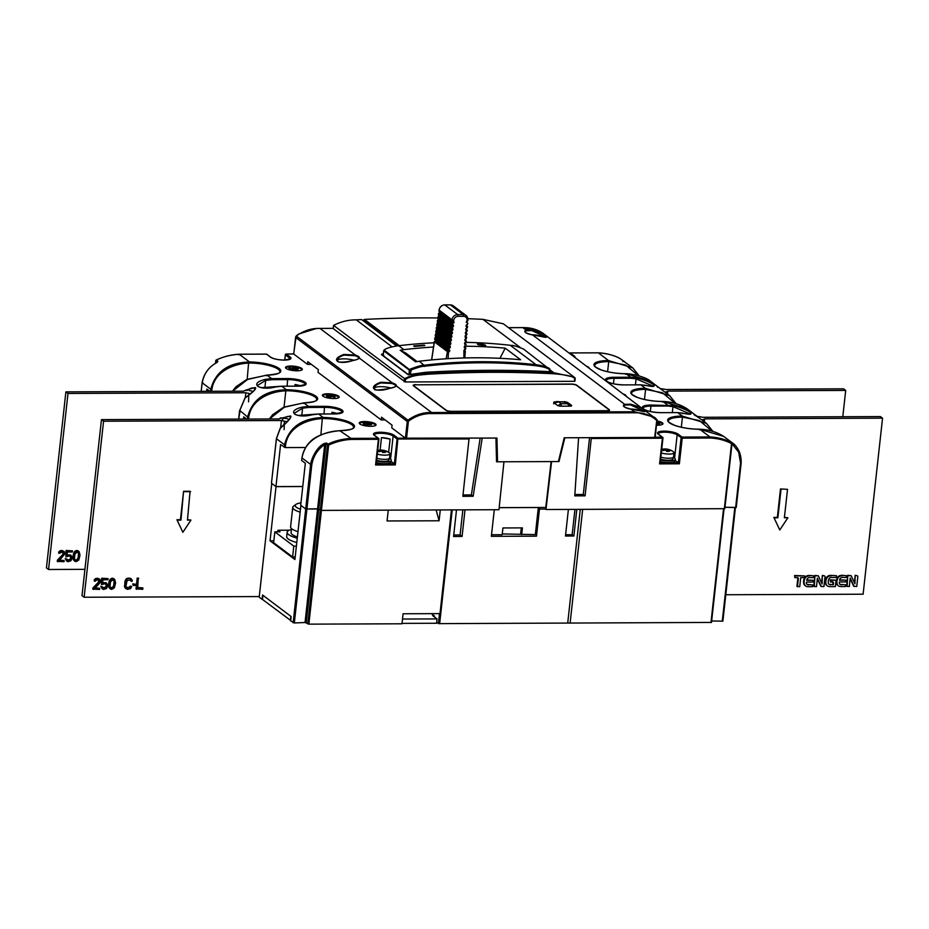 <?xml version="1.0" encoding="UTF-8"?>
<svg xmlns="http://www.w3.org/2000/svg" width="929" height="929" viewBox="0 0 929 929"><rect width="100%" height="100%" fill="white"/><g stroke="black" fill="none" stroke-linecap="round" stroke-linejoin="round"><path stroke-width="1.39" d="M436.665 622.337L438.894 623.638L451.448 509.893L440.288 509.94L439.092 520.774L436.107 509.951M439.092 520.774L387.068 520.972L388.264 510.137L321.422 510.404L317.695 508.767L305.699 508.999L300.891 505.376L294.911 559.537L270.049 540.817L273.846 540.794M270.049 540.817L276.029 486.645L302.773 486.541M276.029 486.645L271.767 483.428L259.203 597.184L262.106 599.356L262.582 595.024L291.137 616.531L290.649 620.862L294.238 622.976L305.13 622.511L308.869 624.149L401.978 623.789L403.081 613.767L439.498 613.616L438.395 623.638M434.342 616.879L434.447 615.973L431.358 613.651M438.894 623.638L711.498 622.43L723.958 508.825M711.649 620.978L722.878 621.164L735.35 507.571M724.051 508.686L582.669 509.382L570.116 623.127M545.927 509.057L539.47 509.08L539.749 507.478M734.909 507.559L724.992 507.257L736.256 507.443L741.098 462.979M580.265 509.394L567.758 622.662M439.707 623.162L452.214 509.893M453.735 534.988L460.099 534.965L462.073 536.451L453.573 536.486L456.511 509.87M462.073 536.451L465.011 509.847M539.47 509.08L536.474 536.161L491.36 536.335L494.298 509.731M576.816 509.406L573.878 536.01L565.459 536.045L568.397 509.44M460.099 534.965L462.863 509.847M499.187 507.675L538.332 507.513L535.336 534.605L502.264 533.931M573.878 536.01L572.148 534.721L574.946 509.417M572.148 534.721L565.61 534.744M296.397 546.124L293.796 546.136L274.833 531.852L280.035 531.829L277.922 530.25L289.267 530.204M293.796 546.136L292.6 556.97L273.637 542.687L274.833 531.852M292.6 556.97L295.201 556.959M277.922 530.25L277.748 531.841M520.635 533.861L521.297 527.881M521.692 534.651L522.435 527.881L502.926 527.962L502.183 534.732L491.534 534.767M535.336 534.605L536.73 533.873M402.501 619.051L437.036 618.911L432.612 615.579L433.913 615.579M262.93 595.292L262.466 599.437L290.696 620.467M402.025 623.382L436.56 623.254L437.036 618.911M290.394 620.467L290.847 616.322M297.268 538.181A21.17 5.516 -173.7 0 1 287.166 532.247A21.17 5.516 -173.7 0 1 291.439 529.495M287.166 532.247L286.678 536.579A21.17 5.516 6.3 0 0 296.792 542.524M291.532 528.636L291.091 532.677A17.21 4.482 6.3 0 0 297.408 536.962M300.148 512.134A18.348 4.784 -173.7 0 1 294.075 509.452A18.348 4.784 -173.7 0 1 292.751 507.373L290.591 526.871A18.348 4.784 6.3 0 0 298 531.632M292.751 507.373A18.348 4.784 -173.7 0 1 293.564 506.166L295.945 504.389A16.083 4.192 -173.7 0 1 300.961 502.926M300.473 509.231A16.083 4.192 -173.7 0 1 296.397 507.28A16.083 4.192 -173.7 0 1 295.945 504.389M464.279 350.419A0.674 0.604 127 0 0 464.546 350.837L464.663 350.767A0.708 0.674 -19.7 0 1 465.301 351.476L464.442 351.638L465.301 351.476M439.417 310.762L438.964 310.96A0.708 0.627 127 0 0 439.185 311.552L452.04 321.237L453.607 321.26L454.084 322.456L452.586 323.768L452.423 322.897A0.708 0.627 127 0 0 452.946 321.643L452.017 320.76L453.607 321.26L453.758 320.238A4.239 3.739 -53 0 1 458.113 316.324L463.641 316.336A4.239 3.739 -53 0 1 467.09 320.273L466.265 322.305L467.856 323.28L467.38 324.442A1.417 1.243 127 0 0 467.159 327.147L467.09 327.96A1.417 1.243 127 0 0 466.857 330.666L466.788 331.479A1.417 1.243 127 0 0 466.567 334.196L466.497 334.997A1.417 1.243 127 0 0 466.265 337.715L466.195 338.528A1.417 1.243 127 0 0 465.975 341.233L465.905 342.046A1.417 1.243 127 0 0 465.673 344.752L465.603 345.565A1.417 1.243 127 0 0 465.383 348.27L463.885 350.488L463.908 357.979M435.829 340.386A0.708 0.627 -53 0 1 435.817 340.478L448.986 350.419A0.674 0.604 127 0 1 448.579 350.976L447.43 351.615L449.079 351.777L449.891 350.628L435.782 340.362M448.452 349.699L448.8 349.211L448.312 349.687L448.8 349.211L449.891 350.628L448.986 350.419A0.708 0.627 127 0 0 448.568 349.71M439.127 312.968L438.36 314.583L451.529 324.5L452.295 322.897L439.127 312.968L438.523 313.491L439.115 312.968M451.97 325.057L452.469 324.581L451.529 324.5L451.97 325.057L452.586 323.768L438.523 313.491M436.351 336.867A0.708 0.627 -53 0 1 435.596 337.61L448.637 347.527L448.8 349.211L447.871 349.13L448.033 348.038L448.928 348.398A1.417 1.243 127 0 0 449.322 345.693L448.393 345.611L448.556 344.52L449.45 344.88A1.417 1.243 127 0 0 449.845 342.174L448.916 342.093L449.079 341.013L449.973 341.361A1.417 1.243 127 0 0 450.368 338.655L449.439 338.574L449.601 337.494L450.495 337.842A1.417 1.243 127 0 0 450.89 335.137L449.961 335.055L450.124 333.976L451.018 334.324A1.417 1.243 127 0 0 451.424 331.618L450.484 331.537L450.646 330.457L451.54 330.805A1.417 1.243 127 0 0 451.947 328.1L451.006 328.018L451.9 326.416A0.708 0.627 127 0 0 452.226 325.08M439.487 315.755A0.708 0.627 -53 0 1 438.732 316.499L437.838 318.101L451.448 328.576M451.599 328.587L451.9 326.416L438.604 316.487L438 317.01L438.604 316.487L451.773 326.416L451.169 326.938L438 317.01M451.076 332.106L451.378 329.934A0.708 0.627 127 0 0 451.703 328.599M438.964 319.274A0.708 0.627 -53 0 1 438.209 320.017L437.315 321.62L450.925 332.094M451.54 330.805L438.209 320.017L437.478 320.528L438.082 320.006L451.25 329.934L450.646 330.457L437.478 320.528M450.553 335.624L450.855 333.453A0.708 0.627 127 0 0 451.18 332.117M438.442 322.793A0.708 0.627 -53 0 1 437.687 323.536L436.793 325.138L450.402 335.613M451.018 334.324L437.687 323.536L436.955 324.047L437.559 323.524L450.728 333.453L450.124 333.976L436.955 324.047M450.019 339.143L450.333 336.972A0.708 0.627 127 0 0 450.658 335.636M437.919 326.311A0.708 0.627 -53 0 1 437.164 327.054L436.27 328.657L449.88 339.131M450.495 337.842L437.164 327.054L436.433 327.565L437.036 327.043L450.205 336.972L449.601 337.494L436.433 327.565M449.497 342.662L449.81 340.49A0.708 0.627 127 0 0 450.135 339.155M437.396 329.83A0.708 0.627 -53 0 1 436.642 330.573L435.747 332.176L449.357 342.65M449.973 341.361L436.642 330.573L435.91 331.084L436.502 330.561L449.682 340.49L449.079 341.013L435.91 331.084M448.974 346.18L449.288 344.009A0.708 0.627 127 0 0 449.613 342.673M436.874 333.348A0.708 0.627 -53 0 1 436.119 334.092L435.225 335.683L448.835 346.169M449.45 344.88L436.119 334.092L435.387 334.603L435.98 334.08L449.16 344.009L448.556 344.52L435.387 334.603M448.928 348.398L435.596 337.61L434.865 338.121L434.702 339.201L448.312 349.687M435.457 337.599L434.865 338.121L435.457 337.599M442.819 346.958L447.975 350.848A0.708 0.627 -53 0 0 447.232 351.499L434.377 341.814L435.144 341.129L447.975 350.848M431.602 359.929L434.307 341.721L435.817 340.502A0.674 0.604 -53 0 1 435.144 341.129L434.377 341.814L431.683 359.929M465.313 349.083L464.988 349.559A0.708 0.627 127 0 0 464.279 350.256L463.885 350.477M464.628 346.877L465.777 347.911M466.056 344.589L465.29 346.041A0.708 0.627 127 0 0 464.895 347.341A0.708 0.627 127 0 0 465.174 347.388L464.639 346.993M464.918 343.358L466.068 344.392M466.358 341.071L465.58 342.522A0.708 0.627 127 0 0 465.464 343.869L464.93 343.463M465.22 339.84L466.37 340.873M466.648 337.552L465.882 339.004A0.708 0.627 127 0 0 465.487 340.304A0.708 0.627 127 0 0 465.766 340.351L465.232 339.944M465.51 336.321L466.672 337.355M466.95 334.034L466.172 335.485A0.708 0.627 127 0 0 466.056 336.832L465.522 336.426M465.812 332.803L466.962 333.836M467.241 330.515L466.474 331.967A0.708 0.627 127 0 0 466.358 333.314L465.824 332.907M466.103 329.284L467.264 330.318M467.542 326.996L466.764 328.448A0.708 0.627 127 0 0 466.648 329.795L466.114 329.389M466.404 325.765L467.601 326.892L466.288 329.679M467.833 323.478L467.066 324.929A0.708 0.627 127 0 0 466.95 326.276L466.416 325.87M466.695 322.247L467.856 323.28M467.902 320.621L467.008 321.12L467.81 320.505M480.177 438.105L471.363 494.925L473.151 496.272L482.186 438.105L495.947 438.047L496.539 461.806L503.959 461.771L498.966 509.707L321.422 510.404L308.869 624.149M293.761 353.868L286.26 354.065L290.22 357.05A10.718 2.799 6.3 0 1 284.332 360.104A10.718 2.799 6.3 0 1 270.444 357.119L266.495 354.146L239.264 354.251L238.881 354.832L239.264 354.251L249.518 361.973L248.682 362.043C227.953 362.867 215.319 371.937 210.802 389.251L202.174 382.76L201.233 391.341M232.598 391.214L247.915 379.183L266.995 375.13L266.577 375.711L266.995 375.13L271.616 378.614L287.665 378.556A13.552 3.53 6.3 0 1 305.2 382.318A13.552 3.53 6.3 0 1 297.779 386.174L281.731 386.243L286.364 389.727L285.54 389.797C264.8 390.621 252.177 399.702 247.648 417.016L240.065 410.746L238.707 419.095M269.456 418.967L284.773 406.937L303.841 402.896L308.498 406.391L324.535 406.333A13.552 3.53 6.3 0 1 342.081 410.095A13.552 3.53 6.3 0 1 334.649 413.951L318.612 414.009L323.222 417.481L322.398 417.551C301.658 418.387 289.024 427.456 284.506 444.77L276.447 438.709L271.465 483.161L276.389 438.616L280.244 428.153M307.766 623.916L327.531 444.886A0.848 0.743 127 0 1 328.03 444.167L328.634 445.119C335.926 441.728 343.451 439.835 351.197 439.429L350.953 438.372C342.046 439.034 334.405 440.961 328.03 444.167L326.485 443.005L323.954 443.597C315.697 447.964 311.122 460.041 310.623 464.442L301.995 457.939C304.549 439.289 324.778 431.149 339.886 430.731L350.953 438.372L378.184 438.267L374.224 435.295A10.718 2.799 6.3 0 1 380.112 432.24A10.718 2.799 6.3 0 1 394.001 435.213L397.949 438.186L405.427 438.163L391.748 427.863L392.05 425.145L381.517 417.214L381.215 419.92L318.043 372.343L318.345 369.637L307.801 361.695L307.511 364.4L293.75 354.042L295.585 337.378L407.274 421.499A1.974 1.742 -53 0 1 407.959 420.152L296.27 336.031A1.974 1.742 127 0 0 295.585 337.378M370.787 426.306A8.466 2.206 6.3 0 0 376.048 424.855A8.466 2.206 6.3 0 0 364.47 421.545A8.466 2.206 6.3 0 0 359.209 422.997A8.466 2.206 6.3 0 0 370.787 426.306M333.941 398.553A8.466 2.206 6.3 0 0 339.19 397.101A8.466 2.206 6.3 0 0 327.612 393.791A8.466 2.206 6.3 0 0 322.363 395.243A8.466 2.206 6.3 0 0 333.941 398.553M297.083 370.799A8.466 2.206 6.3 0 0 302.331 369.347A8.466 2.206 6.3 0 0 290.765 366.038A8.466 2.206 6.3 0 0 285.505 367.489A8.466 2.206 6.3 0 0 297.083 370.799M473.151 496.272L462.851 496.318L469.099 438.151M463.002 494.96L471.363 494.925M469.18 438.964L397.078 438.999A0.848 0.743 -53 0 1 397.949 438.186L395.336 464.918L394.337 463.861L397.078 438.999L393.13 436.026A9.882 2.578 6.3 0 0 392.595 435.678A9.882 2.578 6.3 0 0 381.714 433.309A9.882 2.578 6.3 0 0 374.213 434.958L374.201 434.981M395.336 464.918L375.571 464.988L378.405 439.312L351.197 439.429M301.995 457.939L301.704 460.517L305.339 463.257L300.706 505.237L305.699 508.999L318.786 509.011L306.233 622.755M302.784 486.482L275.948 486.587L271.535 483.266M326.485 443.005A0.848 0.743 127 0 0 325.998 443.725L328.634 445.119L321.422 510.404L318.786 509.011L325.998 443.725L324.697 444.526C317.648 449.392 313.352 456.116 311.807 464.709L310.623 464.442L293.146 622.744M551.129 461.585L545.776 507.455L499.187 507.629M545.776 507.455L545.973 509.522L724.829 508.686L731.959 443.481M217.374 362.101L215.853 360.766A0.848 0.743 -53 0 1 216.341 360.046L215.842 360.603M217.444 362.02L217.386 361.927A0.848 0.743 -53 0 1 217.885 361.207L216.608 362.751C208.862 366.804 204.055 373.481 202.174 382.76L202.731 382.562L202.174 382.76M210.569 391.306L210.802 389.251L211.893 389.53C214.378 371.437 233.876 363.587 248.984 363.088L249.738 363.018L249.518 361.973A23.422 6.097 6.3 0 1 279.106 368.476A23.422 6.097 6.3 0 1 266.995 375.13M281.626 386.209L261.386 387.648L258.065 386.603L257.507 385.442L265.706 380.391L265.369 379.357C248.264 383.445 259.214 391.179 275.483 386.975L281.731 386.243M265.369 379.357L271.616 378.614L271.872 379.671L265.706 380.391L264.881 387.823M245.57 390.168L255.138 387.544L254.163 390.482L250.389 393.745M239.601 410.955L245.024 398.123C253.722 391.701 257.101 388.171 255.138 387.544M246.87 390.61C250.017 388.159 252.595 387.381 254.616 388.276M206.633 391.318L206.877 389.1L209.815 391.306M243.491 419.072L243.735 416.854L246.661 419.06M284.03 407.157L285.83 390.842C270.734 391.353 251.236 399.191 248.74 417.284L247.648 417.016L247.428 419.06M285.54 389.797L285.83 390.842L286.585 390.772L286.364 389.727A23.422 6.097 6.3 0 1 315.941 396.218A23.422 6.097 6.3 0 1 303.841 402.896L303.435 403.465L303.841 402.896M334.649 413.951L318.519 413.974L298.267 415.426L294.946 414.38L294.388 413.208L302.575 408.168L302.239 407.134C285.145 411.222 296.084 418.956 312.353 414.752L318.612 414.009M302.239 407.134L308.498 406.391L308.742 407.448L302.575 408.168L301.762 415.6M276.447 438.709L280.291 428.269C288.501 421.174 291.938 417.075 290.58 415.96L282.509 417.922M282.311 419.56C285.354 416.819 287.944 415.855 290.08 416.68L290.278 418.178L287.2 421.499M275.948 486.587L280.581 444.608L285.319 447.581L305.722 447.499M284.216 447.348L284.506 444.77L285.598 445.037L285.319 447.581M285.598 445.037C288.083 426.945 307.592 419.107 322.688 418.596L323.443 418.538L323.222 417.481A23.422 6.097 6.3 0 1 352.788 423.984A23.422 6.097 6.3 0 1 340.699 430.65L340.293 431.23L340.699 430.65M334.103 413.916L331.932 412.279A12.704 3.31 -173.7 0 1 337.842 413.742M331.932 412.279L331.746 413.928M297.222 386.139L295.05 384.513A12.704 3.31 -173.7 0 1 300.973 385.976M295.05 384.513L294.876 386.15M632.835 367.93L639.233 375.897L632.73 367.849L608.541 360.568L598.299 352.846L570.29 352.962A0.848 0.743 127 0 0 569.593 353.322M598.299 352.846C607.067 353.45 614.278 355.319 619.957 358.466L632.73 367.849M669.693 395.684L676.057 403.65L669.588 395.615L645.388 388.322L640.766 384.838L646.085 385.407C662.621 389.193 651.206 381.134 635.97 377.789L630.652 377.22L626.03 373.737A23.422 6.097 6.3 0 1 595.675 367.245A23.422 6.097 6.3 0 1 608.541 360.568L608.727 361.613L625.658 365.039L638.386 375.664M622.871 361.578L623.765 361.126M662.307 390.134L657.616 386.603M698.956 417.736L694.451 414.346M724.306 508.825L731.646 442.587A0.848 0.743 -53 0 1 731.982 443.296L731.518 443.539C724.968 440.207 717.85 438.372 710.186 438.023L709.988 436.967L699.734 429.256L699.293 429.825L699.734 429.256L723.819 436.467L732.087 442.692L731.181 442.041L730.926 442.97M730.264 441.542A0.848 0.743 127 0 0 730.136 441.449L731.181 442.041C738.067 446.698 741.377 453.619 741.121 462.793L740.552 463.06L741.121 462.793M732.006 443.748L738.66 452.191L740.552 463.06L735.64 507.582M591.343 437.675L585.096 495.842L574.784 495.877L578.593 437.722L564.832 437.78L558.991 461.562L551.571 461.585L545.973 509.522M710.186 438.023L682.2 438.128L679.366 463.803L659.59 463.885L662.423 438.209L591.425 438.488M589.567 437.675L583.296 494.483L585.096 495.842M574.877 494.518L583.296 494.483M712.915 431.404L706.435 423.369L682.246 416.076L677.647 412.615L682.966 413.184L682.455 413.753L682.966 413.184C699.258 417.016 688.598 409.12 672.851 405.567L672.968 406.612L689.806 413.846M642.682 408.365A13.552 3.53 6.3 0 1 650.706 405.056L650.927 406.112L667.73 406.043L667.533 404.998L662.888 401.491L662.447 402.071L662.888 401.491L686.972 408.714L694.741 414.555M626.111 395.893A8.466 2.206 6.3 0 0 623.812 394.163M589.253 368.128A8.466 2.206 6.3 0 0 586.954 366.398M656.513 425.168A8.466 2.206 6.3 0 0 657.709 425.192A8.466 2.206 6.3 0 0 662.958 423.74A8.466 2.206 6.3 0 0 656.989 420.942M626.03 373.737L625.589 374.317L626.03 373.737L650.126 380.948L657.883 386.801M662.888 401.491A23.422 6.097 6.3 0 1 632.521 394.999A23.422 6.097 6.3 0 1 645.388 388.322L645.585 389.367L662.516 392.793L675.244 403.43M650.706 405.056L672.851 405.567M712.09 431.184L699.363 420.558L682.443 417.133L682.246 416.076A23.422 6.097 6.3 0 0 669.356 422.741A23.422 6.097 6.3 0 0 699.734 429.256M677.647 412.615L660.821 412.673A13.552 3.53 6.3 0 1 644.134 409.468M640.766 384.838L623.94 384.908A13.552 3.53 6.3 0 1 607.264 381.691M605.801 380.588A13.552 3.53 6.3 0 1 613.825 377.279L630.652 377.22L630.849 378.266L636.098 378.835L635.97 377.789M635.436 384.827L636.098 378.835L652.924 386.069M679.366 463.803L678.356 462.758L681.096 437.896A0.848 0.743 -53 0 1 681.967 437.083L709.988 436.967C717.711 437.304 724.934 439.173 731.646 442.587L730.403 442.146M675.174 460.366L678.356 462.758L660.217 462.828M656.896 421.754A8.466 2.206 -173.7 0 1 662.772 424.123M656.64 424.03L659.544 424.495L659.636 423.682L656.873 421.905M658.707 424.507L658.8 423.694L656.733 423.218M656.757 422.939L658.278 423.287L656.838 422.219M658.8 423.694L659.636 423.682M391.155 461.469L394.337 463.861L376.199 463.943M388.647 452.365L390.11 439.08L381.494 437.594L380.112 450.089M381.494 437.594A9.882 2.578 -173.7 0 1 390.11 439.08M323.954 443.597L324.697 444.526L305.037 622.523M359.314 423.427A8.466 2.206 -173.7 0 1 364.377 422.358A8.466 2.206 -173.7 0 1 375.85 425.25M363.332 423.647L363.634 424.762L365.19 425.052L366.525 425.041L366.607 424.228L365.051 423.938L371.135 423.612L363.332 423.647L366.607 424.228M366.56 424.75L371.437 424.727L371.53 423.914M365.19 425.052L365.283 424.239M363.634 424.762L363.727 423.949M322.456 395.661A8.466 2.206 -173.7 0 1 327.519 394.604A8.466 2.206 -173.7 0 1 339.004 397.496M326.718 396.95L326.509 395.789L326.845 397.043L329.725 397.833L329.818 397.02L327.565 396.079L327.914 395.58L334.045 396.311M328.065 396.393L331.061 397.078L331.154 396.265M331.142 396.346L333.697 396.927M333.708 396.811L334.382 397.821L335.032 396.555L333.976 396.753M326.509 395.789L332.222 395.313L335.032 396.555M329.818 397.02L326.811 396.137M334.881 397.566L334.963 396.753M334.742 397.717L334.835 396.904M334.382 397.821L334.463 397.008M333.941 397.867L334.034 397.055M333.557 396.822L333.65 396.009M333.058 396.578L333.151 395.766M332.768 396.474L332.849 395.661M332.303 396.381L332.396 395.568M331.908 396.335L331.99 395.522M331.235 396.335L331.328 395.522M330.399 397.089L330.492 396.277M330.132 396.88L330.225 396.079M329.412 396.59L329.505 395.777M328.947 396.497L329.04 395.684M328.146 396.393L328.239 395.58M327.832 396.277L327.914 395.58M328.994 397.786L329.087 396.973M328.076 397.589L328.158 396.776M327.472 397.391L327.565 396.578M326.845 397.043L326.938 396.23M285.609 367.907A8.466 2.206 -173.7 0 1 290.672 366.85A8.466 2.206 -173.7 0 1 302.146 369.73M293.959 368.604L296.618 369.022M296.618 368.999L296.92 370.114L298.186 368.79L297.013 369.301L296.363 368.058L293.506 367.919M292.554 369.068L292.484 368.023L292.542 369.068M293.506 369.068L291.706 369.068L289.79 367.629L288.873 368.453L291.114 370.137L295.434 370.114L295.527 369.301L293.471 368.267M288.965 367.64L291.207 369.324L295.527 369.301M293.529 368.813L292.647 368.267M292.484 368.023L295.445 367.605L298.186 368.79M291.114 370.137L291.207 369.324M297.919 369.858L298.012 369.045M297.454 370.009L297.547 369.196M296.92 370.114L297.013 369.301M296.711 368.987L296.792 368.256M296.27 368.871L296.363 368.058M295.747 368.72L295.84 367.907M295.12 368.627L295.201 367.814M294.551 368.569L294.644 367.768M294.214 368.581L294.307 367.768M293.796 368.511L293.878 367.814M415.809 384.652A4.239 1.103 6.3 0 0 413.173 385.384A4.239 1.103 6.3 0 0 413.486 385.86L445.932 410.304A4.239 1.103 6.3 0 0 451.413 411.477L606.916 410.873A4.239 1.103 6.3 0 0 609.54 410.142A4.239 1.103 6.3 0 0 609.238 409.666L576.781 385.221A4.239 1.103 6.3 0 0 571.3 384.049L415.786 384.827M333.662 328.936L405.241 381.97L574.412 381.308L575.109 378.881M625.205 405.056L624.776 404.394L630.361 404.15C643.472 407.738 651.961 414.125 638.676 410.421L631.255 409.236C620.56 406.379 624.834 405.961 623.916 406.182A10.579 2.752 6.3 0 1 625.205 405.056L630.431 404.847L644.331 411.222M531.736 329.876L531.818 330.573L526.592 330.782L526.151 330.12L531.736 329.876C544.847 333.465 553.347 339.851 540.063 336.147L532.7 335.044M531.818 330.573L545.718 336.948M531.667 334.765A10.579 2.752 -173.7 0 1 542.687 336.53M363.355 320.877L364.482 319.413A1328.551 1174.5 127 0 1 419.769 317.904A1328.551 1174.5 127 0 1 437.803 317.973M385.094 419.908L381.215 419.92M406.53 438.395L408.365 421.731L407.274 421.499L405.427 438.163L496.957 438.047L497.538 461.794L558.399 461.562L564.228 437.78L654.655 437.431L656.989 420.268M311.378 364.389L307.511 364.4M358.768 358.315L359.326 358.06C358.71 359.035 356.364 359.906 352.265 360.696C338.551 365.352 329.365 359.593 343.939 354.437L355.377 355.087L354.959 355.702L344.194 355.122C339.34 356.55 337.053 358.559 337.308 361.137L337.25 360.347L338.353 361.915C341.918 362.415 346.54 361.996 352.196 360.684C361.184 358.513 357.479 358.768 358.757 358.373A10.579 2.752 6.3 0 0 358.768 358.315A10.579 2.752 6.3 0 0 354.959 355.702M395.696 386.116L396.253 385.872C395.638 386.836 393.281 387.718 389.181 388.508C375.467 393.153 366.281 387.393 380.855 382.237L392.293 382.887L391.887 383.514L381.111 382.934C376.233 384.397 373.946 386.406 374.236 388.949L374.166 388.148C375.049 388.926 370.706 391.678 389.112 388.485C398.1 386.313 394.407 386.569 395.673 386.185A10.579 2.752 6.3 0 0 395.696 386.116A10.579 2.752 6.3 0 0 391.887 383.514M374.166 388.345A10.579 2.752 -173.7 0 1 380.704 386.661A10.579 2.752 -173.7 0 1 390.97 388.067M551.152 371.705L551.687 371.472L551.152 371.705A1328.551 1174.5 127 0 0 425.842 372.274L427.375 374.271L419.687 375.014C413.684 375.699 408.969 377.139 405.532 379.346L333.616 325.394C340.897 321.643 348.433 319.797 356.248 319.855L392.119 346.877M396.706 345.994L361.602 319.553A1328.516 1174.477 127 0 0 356.248 319.855M397.949 345.82L363.541 319.901M399.319 345.646L364.482 319.413M551.663 371.67L550.038 370.241M404.138 381.738L404.463 378.765C411.756 375.014 419.293 373.168 427.108 373.226A1328.551 1174.5 -53 0 1 490.628 371.275A1328.551 1174.5 -53 0 1 553.777 372.726L550.073 369.951M520.089 347.365L482.917 319.355A1328.551 1174.5 127 0 0 467.926 318.705M482.917 319.355L503.379 323.815L574.238 377.186L553.777 372.726L553.963 373.783C566.574 374.805 573.495 376.442 574.703 378.684L574.412 381.308M427.375 374.271A1327.704 1173.745 -53 0 1 490.849 372.32A1327.704 1173.745 -53 0 1 553.963 373.783M383.282 353.659L381.413 354.588L408.179 374.747L425.842 372.274M381.877 354.936L381.982 354.019L381.413 354.588M383.154 354.785L381.97 355.017M434.157 342.801A547.924 484.392 127 0 0 398.704 345.716C392.015 346.633 387.347 347.911 384.699 349.548L383.677 350.814L383.154 355.633L383.712 355.168L383.154 355.633L408.679 374.851M408.888 374.851L409.399 370.183L409.875 369.51L410.699 370.311L409.399 370.183L383.677 350.814L384.234 350.384M384.06 350.059L409.608 369.696M410.223 374.526L411.21 369.893C426.423 364.331 423.113 367.164 424.832 366.212A547.076 483.637 -53 0 1 480.897 362.786A547.076 483.637 -53 0 1 536.254 365.782C542.919 366.688 547.204 367.884 549.109 369.382L550.026 369.637L549.805 368.964L550.026 369.637M409.875 369.51L410.513 368.999L411.21 369.893M410.513 368.999C425.714 363.32 423.043 366.072 424.518 365.167A547.924 484.392 -53 0 1 480.676 361.729A547.924 484.392 -53 0 1 536.103 364.725C542.699 365.62 547.111 366.862 549.318 368.488L549.109 369.382M464.964 346.215A547.924 484.392 -53 0 1 505.213 348.166L520.6 359.744A547.924 484.392 127 0 0 419.304 361.23L415.577 361.811L400.19 350.221L403.918 349.652A547.924 484.392 -53 0 1 433.518 347.04M550.096 369.719L523.503 349.037C510.218 343.591 511.449 346.134 510.288 345.286A547.924 484.392 127 0 0 466.172 342.371M419.304 361.23L424.739 365.875M424.832 345.6L424.193 345.123A547.924 484.392 -53 0 0 413.707 345.971L414.334 346.447A547.924 484.392 127 0 1 424.832 345.6M483.126 345.832L485.728 345.298L479.956 343.451L477.355 344.009L483.126 345.832M417.075 361.567L405.857 353.113L400.19 350.221M505.213 348.166L499.93 358.327M477.715 344.52L479.016 344.369M484.032 345.251L485.077 345.727M480.595 343.927C484.218 344.543 484.845 345.019 482.488 345.356C478.865 344.752 478.226 344.276 480.595 343.927L479.027 344.264L478.934 345.089M483.963 345.843L484.055 345.031L482.488 345.356M575.202 378.103L574.238 377.186M337.239 360.545A10.579 2.752 -173.7 0 1 343.788 358.849A10.579 2.752 -173.7 0 1 354.054 360.255M408.365 421.731A1.126 0.999 -53 0 1 408.76 420.965C415.832 415.832 423.543 413.37 431.88 413.591L634.751 412.79C643.356 412.488 650.614 414.996 656.536 420.326L656.861 419.536L654.481 417.249L634.53 411.744L631.221 409.248A11.148 2.903 6.3 0 1 624.776 404.394L532.596 334.974A11.148 2.903 6.3 0 1 526.151 330.12L522.841 327.623L508.511 327.682M654.655 437.431L656.861 419.536M496.516 461.028L497.538 461.794M630.28 409.039A10.579 2.752 -173.7 0 1 641.312 410.804M554.381 403.093L558.573 401.816L557.505 401.583C556.192 401.305 554.915 402.048 553.638 403.825M557.516 401.583L567.12 402.338L570.348 404.765L567.34 403.697L569.674 406.147M571.335 405.961L570.348 404.765L571.474 405.334A2.822 0.732 6.3 0 1 571.683 405.659A2.822 0.732 6.3 0 1 569.93 406.147L561.081 406.182A2.822 0.732 6.3 0 1 557.435 405.392L553.847 402.698A2.822 0.732 6.3 0 1 553.649 402.373A2.822 0.732 6.3 0 1 555.391 401.897L555.577 401.897M561.209 406.182L561.104 403.72L557.888 405.648M376.338 462.654A9.882 2.578 6.3 0 0 384.966 463.699A9.882 2.578 6.3 0 0 391.097 462.015L391.272 460.389A9.882 2.578 -173.7 0 1 385.14 462.073A9.882 2.578 -173.7 0 1 376.524 461.028M389.216 458.508A9.882 2.578 -173.7 0 1 391.272 460.389M376.605 460.25A7.386 1.928 6.3 0 0 384.211 461.376A7.386 1.928 6.3 0 0 388.798 460.11L388.949 458.671M376.826 458.252A7.896 2.055 6.3 0 0 384.652 459.356A7.896 2.055 6.3 0 0 389.553 457.997L390.017 453.828A7.896 2.055 -173.7 0 1 385.105 455.175A7.896 2.055 -173.7 0 1 377.29 454.084M382.249 451.947L382.074 450.135A13.772 12.344 57.9 0 0 380.762 450.066A13.772 12.344 57.9 0 0 380.216 450.077A13.772 12.344 57.9 0 0 379.473 450.147A14.04 5.446 89.8 0 1 380.576 450.379A14.04 12.414 127 0 0 377.94 450.937A13.772 2.833 -119.6 0 1 378.997 451.726A14.04 12.414 127 0 1 381.622 451.169A14.04 5.446 -90.2 0 1 382.609 452.504A13.772 8.756 -20.5 0 1 383.921 452.446A13.772 8.756 -20.5 0 1 385.21 452.493A14.04 5.446 89.8 0 0 384.223 451.157A14.04 12.414 127 0 1 386.731 451.703A13.772 6.422 122.6 0 0 385.686 450.902A14.04 12.414 127 0 0 383.178 450.368A14.04 5.446 -90.2 0 0 382.4 450.147A14.109 14.109 0 0 1 389.448 452.934A7.896 2.055 -173.7 0 1 390.017 453.828M380.576 450.379L380.46 451.355M384.223 451.157L384.083 452.446M383.178 450.368L382.945 452.481M660.356 461.55A9.882 2.578 6.3 0 0 668.985 462.596A9.882 2.578 6.3 0 0 675.116 460.9L675.302 459.274A9.882 2.578 -173.7 0 1 669.17 460.97A9.882 2.578 -173.7 0 1 660.542 459.925M673.235 457.405A9.882 2.578 -173.7 0 1 675.302 459.274M660.624 459.147A7.386 1.928 6.3 0 0 668.23 460.273A7.386 1.928 6.3 0 0 672.817 459.007L672.968 457.567M660.844 457.149A7.896 2.055 6.3 0 0 668.671 458.252A7.896 2.055 6.3 0 0 673.571 456.894L674.036 452.713A7.896 2.055 -173.7 0 1 669.124 454.072A7.896 2.055 -173.7 0 1 661.309 452.969M666.267 450.832L666.093 449.021A13.772 12.344 57.9 0 0 664.781 448.962A13.772 12.344 57.9 0 0 664.235 448.974A13.772 12.344 57.9 0 0 663.492 449.032A14.04 5.446 89.8 0 1 664.595 449.264A14.04 12.414 127 0 0 661.971 449.833A13.772 2.833 -119.6 0 1 663.016 450.623A14.04 12.414 127 0 1 665.652 450.066A14.04 5.446 -90.2 0 1 666.627 451.389A13.772 8.756 -20.5 0 1 667.951 451.343A13.772 8.756 -20.5 0 1 669.228 451.389A14.04 5.446 89.8 0 0 668.253 450.054A14.04 12.414 127 0 1 670.75 450.588A13.772 6.422 122.6 0 0 669.704 449.799A14.04 12.414 127 0 0 667.196 449.264A14.04 5.446 -90.2 0 0 666.418 449.032A14.109 14.109 0 0 1 673.467 451.831A7.896 2.055 -173.7 0 1 674.036 452.713M664.595 449.264L664.49 450.24M668.253 450.054L668.102 451.343M667.196 449.264L666.964 451.366M259.272 596.569L84.133 597.254L82.019 595.663L101.458 419.629L279.327 418.933A5.365 1.393 -173.7 0 1 280.79 418.329L280.198 418.456M284.1 429.628L284.471 421.104A5.365 1.393 -173.7 0 1 281.429 420.523L280.628 427.735M284.692 418.317A5.365 1.393 -173.7 0 1 289.244 419.513M284.471 421.104L284.111 424.309M284.158 417.922L280.256 417.934M287.34 421.499L284.994 421.499M84.133 597.254L103.572 421.22L281.429 420.523M103.572 421.22L101.458 419.629M190.968 520.077L182.862 532.294L176.928 519.741L180.435 519.717L183.57 491.29L190.073 491.255L187.461 520.089L190.968 520.077L187.507 519.694M176.928 519.741L182.862 532.294M93.353 589.485L93.481 588.336L99.426 581.635L98.741 580.021L96.314 580.033L95.315 581.194L94.444 581.194L94.723 580.265L96.268 578.883L98.195 578.639L100.448 580.242L100.193 582.553L94.874 588.336L99.728 588.312L99.6 589.462L92.83 589.091L92.958 587.941L98.451 582.158L98.567 579.975M95.257 587.929L99.728 588.312M99.856 579.324L97.673 578.244L95.733 578.488L94.201 579.87L94.444 581.194M106.231 582.762L107.439 584.364L107.567 586.443L106.463 588.521L103.584 589.45L101.958 588.533L101.296 586.698L104.756 588.289L106.765 585.758L105.267 583.679L101.516 584.62L102.178 578.628L108.078 578.604L107.95 579.754L102.922 579.777L102.515 583.47L106.231 582.762L102.608 582.611M101.516 584.62L101.656 578.233L108.078 578.604M105.743 583.853L106.243 585.351L105.523 587.198L102.713 587.732M101.296 586.698L102.329 586.687M100.762 586.304L102.747 589.218M108.577 584.655L109.355 580.741L111.341 578.419L113.419 578.419L114.743 579.499L115.568 582.947L114.348 587.802L111.735 589.416L108.96 587.418L108.798 582.576M131.186 581.275L129.944 579.905L127.099 580.602L126.019 585.676L126.356 587.291L127.494 587.976L129.781 587.732L130.594 586.582L130.072 586.187L131.105 586.176L131.639 586.582L130.536 588.649L127.343 589.358L124.741 587.36L125.578 579.754L127.122 578.361L129.572 578.117L132.173 580.126L132.22 581.275L131.186 581.275L130.432 580.068M130.072 586.187L129.247 587.337L126.483 587.418M132.754 583.865L135.704 584.26L135.576 585.409L133.149 585.421L132.754 583.865L135.704 584.26M142.927 587.918L142.776 589.3L136.006 588.928L137.202 578.093L138.247 578.093L137.724 587.941L142.927 587.918L137.771 587.534M177.451 520.135L180.958 520.124L183.57 491.29M184.105 491.685L190.608 491.662M109.332 582.982L109.099 581.426M109.634 581.821L109.355 580.741M109.877 581.136L109.796 579.812M110.33 580.207L110.4 579.115M110.923 579.51L111.863 578.825L111.341 578.419M111.863 578.825L112.932 578.581L112.409 578.186M112.932 578.581L113.953 578.813M110.725 589.195L109.401 588.103M109.936 588.51L108.96 587.418M109.494 587.813L108.716 586.501M109.239 586.896L108.623 585.804M109.146 586.199L109.099 585.049M110.493 581.821L110.017 586.199L111.027 588.034L112.757 588.034L114.174 586.187L114.662 581.809L112.804 579.742L110.493 581.821M113.477 579.917L114.128 581.403L113.652 585.793L112.235 587.639L110.667 587.685M130.594 586.582L131.639 586.582M125.856 588.672L124.741 587.36M125.264 587.755L124.498 586.431M125.02 586.838L124.451 585.282M124.974 585.676L124.834 581.833M125.357 582.228L125.136 580.671M125.659 581.066L125.578 579.754M126.112 580.149L126.901 579.22L126.379 578.825M126.901 579.22L127.645 578.755L127.122 578.361M127.645 578.755L128.539 578.523L128.016 578.128M128.539 578.523L129.572 578.117M130.095 578.523L130.943 578.744L130.42 578.349M130.943 578.744L131.581 579.208M133.149 585.421L133.277 584.271M136.528 589.323L137.202 578.093M137.724 578.488L138.769 578.488M608.658 409.503A4.239 1.103 -173.7 0 1 608.959 409.979A4.239 1.103 -173.7 0 1 606.335 410.711L451.575 411.315A4.239 1.103 -173.7 0 1 446.094 410.142L414.067 386.011A4.239 1.103 -173.7 0 1 413.753 385.535A4.239 1.103 -173.7 0 1 416.389 384.803L571.138 384.2A4.239 1.103 -173.7 0 1 576.619 385.372L608.658 409.503M566.969 402.234A2.822 0.732 6.3 0 1 567.898 402.64L571.474 405.334M84.934 569.349L48.552 569.489L46.45 567.898L65.889 391.864L243.746 391.179A5.365 1.393 -173.7 0 1 245.21 390.575L244.629 390.703M248.531 401.874L248.891 393.35A5.365 1.393 -173.7 0 1 245.86 392.758L245.302 397.74M249.111 390.563A5.365 1.393 -173.7 0 1 253.129 391.492M248.891 393.35L248.705 395.069M250.551 393.745L249.425 393.745M48.552 569.489L67.991 393.455L245.86 392.758M67.991 393.455L65.889 391.864M57.784 561.731L57.912 560.582L63.846 553.87L62.324 552.035L58.875 553.429L59.944 551.582L61.929 550.885L64.275 551.571L64.891 553.87L59.293 560.57L64.159 560.559L64.031 561.708L57.261 561.337L57.389 560.187L62.87 554.404L62.998 552.221M59.688 560.175L64.159 560.559M64.275 551.571L62.092 550.491L60.164 550.723L58.62 552.116L58.875 553.429M70.662 554.996L71.87 556.61L71.986 558.677L70.894 560.756L68.014 561.697L66.377 560.779L65.715 558.933L69.187 560.535L71.196 557.992L69.687 555.925L65.947 556.866L66.609 550.874L72.508 550.851L72.381 552L67.352 552.023L66.946 555.705L70.662 554.996L67.039 554.857M65.947 556.866L66.087 550.467L72.508 550.851M70.174 556.088L70.674 557.597L69.942 559.444L67.132 559.978M65.715 558.933L66.76 558.933M65.193 558.538L67.178 561.464M72.996 556.901L73.774 552.976L75.772 550.665L77.85 550.653L79.162 551.745L79.999 555.194L78.768 560.036L76.166 561.662L73.391 559.664L73.228 554.822M73.751 555.217L73.53 553.672M74.053 554.067L73.774 552.976M74.308 553.37L74.227 552.058M74.75 552.453L74.819 551.361M75.354 551.756L76.294 551.06L75.772 550.665M76.294 551.06L77.362 550.827L76.828 550.433M77.362 550.827L78.373 551.048M75.144 561.43L73.832 560.35M74.355 560.744L73.391 559.664M73.914 560.059L73.147 558.735M73.67 559.13L73.043 558.05M73.577 558.445L73.53 557.295M74.924 554.067L74.436 558.445L75.446 560.28L77.188 560.268L78.605 558.422L79.081 554.044L77.235 551.977L74.924 554.067M77.908 552.163L78.559 553.649L78.071 558.027L76.654 559.873L75.086 559.932M725.793 594.746L863.111 594.212L882.55 418.178L704.681 418.863L704.368 421.801M779.791 529.96L787.885 517.755L784.378 517.767L787.525 489.328L780.488 488.956L777.352 517.395L773.845 517.407L779.791 529.96L773.845 517.407M787.885 517.755L784.424 517.36M797.465 586.745L798.359 578.674A0.999 0.883 127 0 0 797.616 577.664L794.887 577.675L794.55 575.527L804.526 575.887L804.328 577.641L800.728 577.652L799.73 586.733L796.943 586.35L797.837 578.279A0.999 0.883 -53 0 0 797.744 577.687M812.678 584.933L808.404 584.55L812.678 584.933L812.492 586.687L808.625 586.698A8.547 7.548 -53 0 1 806.558 586.478A4.494 3.971 -53 0 1 804.456 584.608A8.233 7.269 -53 0 1 804.131 581.322A8.233 7.269 -53 0 1 805.153 578.082A3.913 3.461 -53 0 1 807.591 576.201L807.057 575.806A7.455 6.596 127 0 1 809.356 575.446L813.688 575.829L813.49 577.583L809.356 577.594A2.532 2.241 127 0 0 806.941 579.452A4.691 4.146 127 0 0 806.732 580.335L813.189 580.311L806.802 579.94M807.057 575.806A3.913 3.461 127 0 0 804.619 577.687A8.233 7.269 127 0 0 803.597 580.927A8.233 7.269 127 0 0 803.922 584.213A4.494 3.971 127 0 0 805.28 585.723M808.404 584.55A4.366 3.855 -53 0 1 807.115 584.364L806.221 583.633M821.329 586.652L817.369 578.117L816.533 586.663L813.769 586.28L814.965 575.423L818.333 575.817L822.107 583.935L822.362 575.399L824.069 575.794A1.15 1.022 -53 0 1 824.998 576.863L823.918 586.64L820.806 586.257L817.311 578.721M822.362 575.399L821.642 582.924M833.313 584.771L830.154 584.387L833.313 584.771L833.522 582.889A0.964 0.859 127 0 0 832.744 582.018L830.503 582.007L830.689 580.242L836.054 580.219L835.357 586.594L830.363 586.617A8.036 7.107 -53 0 1 828.296 586.385A4.924 4.355 -53 0 1 826.195 584.527A8.233 7.269 -53 0 1 825.869 581.24A8.233 7.269 -53 0 1 826.891 578.001A4.18 3.704 -53 0 1 829.33 576.108L828.796 575.713A7.455 6.596 127 0 1 831.107 575.365L836.553 575.736L836.355 577.478L831.42 577.49A2.497 2.206 127 0 0 829.434 578.21A5.783 5.121 127 0 0 828.714 579.371A6.654 5.888 127 0 0 828.308 581.055A6.654 5.888 127 0 0 828.308 581.124A5.179 4.575 127 0 0 828.25 581.484A5.179 4.575 127 0 0 828.54 583.784A2.009 1.777 127 0 0 829.434 584.585L828.912 584.19A2.009 1.777 -53 0 1 828.773 584.132M828.796 575.713A4.18 3.704 127 0 0 826.369 577.606A8.233 7.269 127 0 0 825.347 580.846A8.233 7.269 127 0 0 825.672 584.12A4.924 4.355 127 0 0 827.054 585.642M830.503 582.007L830.166 579.847L836.054 580.219M832.198 581.624L832.999 582.495L832.79 584.376M830.154 584.387A3.577 3.17 -53 0 1 828.912 584.19M845.506 584.805L841.221 584.422L845.506 584.805L845.309 586.559L841.442 586.571A8.907 7.873 -53 0 1 839.375 586.35A4.343 3.832 -53 0 1 837.273 584.48A8.233 7.269 -53 0 1 836.948 581.194A8.233 7.269 -53 0 1 837.97 577.954A3.948 3.495 -53 0 1 840.408 576.073L839.874 575.678A7.072 6.259 127 0 1 842.173 575.318L846.505 575.701L846.307 577.455L842.173 577.466A2.532 2.241 127 0 0 839.758 579.324A4.691 4.146 127 0 0 839.549 580.207L846.005 580.184L839.619 579.812M839.874 575.678A3.948 3.495 127 0 0 837.447 577.559A8.233 7.269 127 0 0 836.425 580.799A8.233 7.269 127 0 0 836.75 584.086A4.343 3.832 127 0 0 838.086 585.595M841.221 584.422A4.366 3.855 -53 0 1 839.944 584.236A1.835 1.626 -53 0 1 839.735 584.167M854.146 586.524L850.186 577.989L849.35 586.536L846.586 586.153L847.782 575.295L851.15 575.69L854.924 583.795L855.179 575.272L856.886 575.666A1.15 1.022 -53 0 1 857.815 576.735L856.735 586.513L853.623 586.129L850.128 578.593M855.179 575.272L854.459 582.797M696.982 416.308L699.549 416.703A5.365 1.393 -173.7 0 1 702.579 417.284L880.448 416.587L882.55 418.178M704.681 418.863A5.365 1.393 -173.7 0 1 703.218 419.467L703.601 421.232M701.801 419.873L703.752 419.873M787.525 489.328L780.488 488.956M781.022 489.351L777.875 517.79L774.38 517.801M794.887 577.675L794.55 575.527M795.073 575.922L804.526 575.887M809.356 575.446L813.688 575.829M813.189 580.311L813.003 582.077L806.523 582.1A3.6 3.182 127 0 0 806.744 584.027A1.823 1.614 127 0 0 807.649 584.759L807.127 584.364M807.649 584.759A4.366 3.855 127 0 0 808.927 584.945M807.591 576.201A7.455 6.596 -53 0 1 809.891 575.841M814.292 586.675L814.965 575.423M815.499 575.829L818.333 575.817M822.885 575.794L824.069 575.794M831.107 575.365L836.553 575.736M829.434 584.585A3.577 3.17 127 0 0 830.677 584.782M829.33 576.108A7.455 6.596 -53 0 1 831.629 575.759M842.173 575.318L846.505 575.701M846.005 580.184L845.82 581.949L839.34 581.972A3.6 3.182 127 0 0 839.561 583.9A1.835 1.626 127 0 0 840.478 584.631L839.944 584.236M840.478 584.631A4.366 3.855 127 0 0 841.744 584.817M840.408 576.073A7.072 6.259 -53 0 1 842.708 575.713M847.12 586.547L847.782 575.295M848.316 575.701L851.15 575.69M855.702 575.666L856.886 575.666M842.8 416.738L845.704 390.424L667.835 391.109L667.51 394.047M660.136 388.554L662.691 388.949A5.365 1.393 -173.7 0 1 665.733 389.53L843.59 388.833L845.704 390.424M667.835 391.109A5.365 1.393 -173.7 0 1 666.372 391.713L666.755 393.478M664.955 392.119L666.906 392.119M217.885 361.207L216.341 360.046C222.728 356.852 230.369 354.913 239.264 354.251M710.964 622.581L723.528 508.837M311.807 464.709L294.33 622.976M722.263 621.304L734.816 507.559M448.045 358.675L448.579 350.976M452.063 327.287A1.417 1.243 127 0 0 452.469 324.581L452.423 325.173M454.084 322.444L453.178 322.224L454.084 322.468M452.586 323.768L439.254 312.98A0.708 0.627 -53 0 0 439.998 312.33L453.166 322.247L439.998 312.167M452.121 325.069L438.546 315.047L438.476 313.433L439.998 312.33A0.674 0.604 -53 0 0 440.009 312.179M434.865 338.121L448.033 348.038L448.765 347.527A0.708 0.627 127 0 0 449.09 346.192M447.43 351.615L446.141 358.791M435.132 341.164L434.377 341.814M463.885 350.5L465.313 351.534L464.767 357.955M465.766 348.108L465.684 348.99M467.02 321.504L467.02 321.504A0.674 0.604 127 0 0 466.648 322.073L467.902 323.373L466.579 326.16M463.641 316.336L463.281 314.583A5.644 4.993 -53 0 1 466.044 315.488A5.644 4.993 -53 0 1 467.868 319.831L467.09 320.273M444.701 304.886L457.742 314.571L463.281 314.583L450.426 304.898L444.886 304.886A5.644 4.993 127 0 0 439.092 310.112L438.964 310.96L451.819 320.644L451.935 319.785A5.644 4.993 -53 0 1 457.742 314.571L458.113 316.324M453.758 320.238L451.935 319.785L439.022 310.019C439.777 306.849 441.693 305.13 444.794 304.851L450.24 304.898M452.179 321.306A0.708 0.627 -53 0 1 451.819 320.644L452.017 320.76M450.426 304.898L453.189 305.815A5.644 4.993 127 0 0 450.426 304.898M464.442 351.638L464.546 350.837M394.001 435.213A0.848 0.743 127 0 0 393.13 436.026L390.563 459.263M378.846 439.254L376.129 463.943M378.869 439.08L378.184 438.267A0.848 0.743 -53 0 1 378.869 439.08M289.163 359.465L289.349 357.862L285.389 354.89L284.82 360.057M290.057 358.977L290.069 358.954A9.882 2.578 6.3 0 0 289.349 357.862A0.848 0.743 -53 0 1 290.22 357.05M286.039 354.1L286.26 354.065A0.848 0.743 127 0 0 285.389 354.89L285.435 354.704M270.444 357.119A0.848 0.743 -53 0 1 270.862 357.259L266.913 354.286A0.848 0.743 127 0 0 266.495 354.146L266.309 354.146M247.184 379.404L248.682 362.043M266.89 375.095C276.47 374.236 280.802 373.144 279.861 371.844A22.575 5.876 6.3 0 0 278.235 369.301A22.575 5.876 6.3 0 0 249.738 363.018M211.893 389.53L211.696 391.295M215.853 360.766L215.574 363.239M248.74 417.284L248.542 419.049M269.34 418.967L272.708 414.659L283.264 407.483L303.725 402.861C319.797 401.595 315.639 399.853 316.708 399.598A22.575 5.876 6.3 0 0 315.07 397.043A22.575 5.876 6.3 0 0 286.585 390.772M290.58 415.96L290.08 416.68M320.888 434.923L322.398 417.551M301.937 457.834C304.062 448.138 308.37 443.516 309.392 442.587C314.188 436.711 325.208 432.031 339.782 430.696L340.583 430.615C356.655 429.349 352.486 427.607 353.566 427.363A22.575 5.876 6.3 0 0 351.928 424.797A22.575 5.876 6.3 0 0 323.443 418.538M334.463 413.951L342.127 412.348A12.704 3.31 6.3 0 0 324.767 407.378L308.742 407.448M324.035 413.962L324.535 406.333M297.779 386.174L305.258 384.571A12.704 3.31 6.3 0 0 287.885 379.613L271.872 379.671M287.166 386.185L287.665 378.556M281.65 386.209L297.594 386.174M570.069 352.997L574.238 355.935A10.718 2.799 6.3 0 1 574.958 357.363M625.925 373.702C616.601 373.609 608.286 372.32 601.005 369.823C595.361 367.083 593.259 365.631 594.723 365.492A22.575 5.876 6.3 0 1 608.727 361.613L607.612 371.716M620.084 358.559A0.848 0.743 127 0 0 620.026 358.513L620.026 358.513A0.848 0.743 127 0 0 619.957 358.466C613.233 355.041 605.998 353.159 598.218 352.823L570.197 352.927A0.848 0.848 0 0 0 569.523 353.264M657.511 387.207L657.151 386.476M694.358 414.961L693.998 414.229M662.876 438.14L660.147 462.828M662.888 437.965L662.203 437.153A0.848 0.743 -53 0 1 662.888 437.965M654.678 437.187L662.203 437.153L658.255 434.18A10.718 2.799 6.3 0 1 664.13 431.126A10.718 2.799 6.3 0 1 678.019 434.11L681.967 437.083L682.2 438.128L677.148 434.923L674.582 458.16M573.553 356.295A0.848 0.743 -53 0 1 574.238 355.935M686.972 408.714C679.749 404.161 671.69 401.746 662.807 401.467C653.447 401.374 645.144 400.074 637.863 397.577C632.208 394.837 630.117 393.385 631.569 393.246A22.575 5.876 6.3 0 1 645.585 389.367L644.471 399.47M723.819 436.467C716.596 431.915 708.537 429.5 699.653 429.221C690.305 429.128 681.991 427.839 674.709 425.343C669.066 422.59 666.964 421.151 668.427 421A22.575 5.876 6.3 0 1 682.443 417.133L681.329 427.224M677.543 412.581L660.821 412.673M650.335 411.524L650.927 406.112A12.704 3.31 6.3 0 0 649.812 406.136A12.704 3.31 6.3 0 0 643.054 408.284L643.716 409.062C647.269 411.222 652.936 412.406 660.728 412.639M672.317 412.604L672.968 406.612L667.73 406.043M653.157 386.499L640.685 384.803L623.94 384.908M613.825 377.279L614.057 378.335A12.704 3.31 6.3 0 0 606.172 380.507L606.834 381.285C610.388 383.445 616.055 384.641 623.847 384.873M630.849 378.266L614.057 378.335L613.454 383.747M678.019 434.11A0.848 0.743 127 0 0 677.148 434.923A9.882 2.578 6.3 0 0 664.351 432.182A9.882 2.578 6.3 0 0 658.231 433.855L658.673 434.319A0.848 0.743 127 0 0 658.255 434.18M730.159 441.461L731.704 442.622A0.848 0.848 0 0 1 732.04 443.4L724.829 508.686M376.175 464.105L378.927 439.173A0.848 0.848 0 0 0 378.602 438.407L374.654 435.422A0.848 0.743 127 0 0 374.224 435.295M333.616 325.394L333.279 328.367L319.971 328.413L355.377 355.087A11.148 2.903 6.3 0 1 359.326 358.06L392.293 382.887A11.148 2.903 6.3 0 1 396.253 385.872L431.66 412.534L634.53 411.744L634.751 412.79M644.61 411.605L631.29 409.259M630.361 404.15L630.431 404.847M508.465 327.647L522.748 327.589L542.791 333.139L656.896 419.571A0.848 0.848 0 0 1 657.07 420.187L656.536 420.326M545.997 337.332L532.642 334.963C521.947 332.106 526.209 331.676 525.303 331.897A10.579 2.752 6.3 0 1 526.592 330.782M542.791 333.139C537.531 329.667 531.643 327.844 525.106 327.647L522.655 327.623M408.76 420.965L407.959 420.152C415.542 414.74 423.45 412.197 431.66 412.534L431.88 413.591M333.499 325.719L333.209 328.332L319.971 328.413C311.54 328.158 303.644 330.689 296.27 336.031L296.223 336.089M380.855 382.237L381.111 382.934M405.532 379.346L405.241 381.97M383.108 355.284A122.547 108.333 127 0 0 382.783 355.354A122.547 108.333 127 0 0 382.504 355.412M549.294 371.623L549.503 369.765M398.704 345.716L403.918 349.652M550.003 369.788L549.805 371.646M536.254 365.782L536.103 364.725L510.288 345.286M343.939 354.437L344.194 355.122M656.931 419.641A0.848 0.743 -53 0 1 657 420.094L655.177 437.28M609.145 410.548L609.238 409.666M564.82 401.792L558.573 401.816L561.104 403.72L567.34 403.697L564.82 401.792M711.498 622.43L724.039 508.825M722.878 621.164L735.42 507.582M451.9 328.692L438.023 318.566L437.954 316.952L439.254 315.256M451.378 332.21L437.501 322.084L437.431 320.47L438.732 318.775M450.855 335.729L436.978 325.603L436.909 323.989L438.209 322.293M436.375 327.496L437.687 325.812M436.375 327.507L436.444 329.121L450.333 339.248M449.81 342.766L435.922 332.64L435.852 331.014L437.164 329.33M449.288 346.285L435.399 336.159L435.329 334.533L436.642 332.849M448.765 349.803L434.877 339.677L434.807 338.051L436.119 336.368M464.5 350.802L465.824 348.003L464.639 346.749M464.93 343.231L466.126 344.485L464.802 347.283M465.232 339.712L466.416 340.966L465.104 343.765M465.522 336.193L466.718 337.448L465.394 340.246M465.824 332.675L467.008 333.929L465.696 336.716M466.114 329.156L467.31 330.41L465.986 333.197M466.416 325.638L467.368 326.369M466.706 322.154L467.961 319.994L466.044 315.488L453.189 305.815M439.185 311.552L439.022 310.019M301.937 457.858L301.646 460.424M284.75 360.057L285.331 354.785A0.848 0.848 0 0 1 286.167 354.03L293.703 354.007M266.913 354.286A0.848 0.848 0 0 0 266.402 354.112L239.183 354.216C231.309 354.623 223.668 356.562 216.236 360.011A0.848 0.848 0 0 0 215.783 360.673L215.505 363.274M266.878 375.107L246.406 379.729L236.036 386.708L232.482 391.214M244.989 398.007L239.543 410.85L238.625 419.095M245.024 397.96L249.332 394.57M201.163 391.341L202.116 382.678C203.776 373.853 208.584 367.199 216.527 362.693L217.444 362.089M280.268 428.118L284.75 423.717M290.069 358.954L284.425 360.069C278.189 359.895 273.672 358.966 270.862 357.259M619.933 358.455A0.848 0.848 0 0 1 620.026 358.513L624.602 361.729M694.126 414.764L699.049 417.806M736.256 507.443L741.179 462.897C741.551 452.051 735.571 444.643 731.982 442.61M658.673 434.319L662.621 437.292A0.848 0.848 0 0 1 662.958 438.058L660.205 462.99M625.949 373.702C635.993 373.969 648.326 378.66 650.126 380.948M669.588 395.615L661.924 389.843M698.771 417.597L706.435 423.369M712.938 431.416L706.539 423.45M677.566 412.581L690.038 414.276M319.878 328.378L316.208 328.552L298.708 334.034L296.177 335.984L293.68 353.949M575.214 378.614L574.935 381.169M383.932 350.21L383.085 355.47M550.096 369.707L549.887 371.646M564.623 401.56L567.12 402.338M380.216 450.077A14.109 14.109 0 0 0 377.685 450.437M664.235 448.974A14.109 14.109 0 0 0 661.703 449.334M608.959 409.979L608.89 410.641"/></g></svg>
